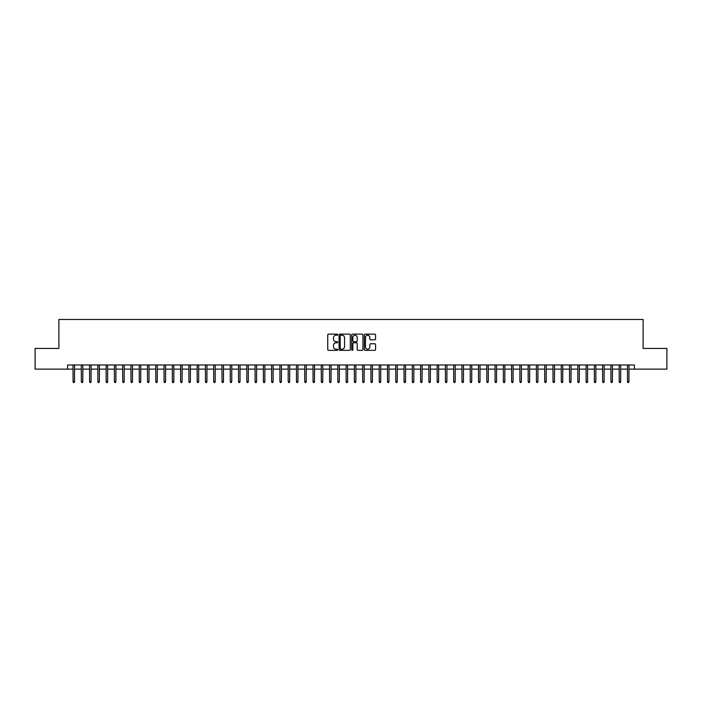 <?xml version="1.0" encoding="UTF-8"?>
<svg xmlns="http://www.w3.org/2000/svg" width="702" height="702" viewBox="0 0 702 702"><rect width="100%" height="100%" fill="white"/><g stroke="black" fill="none" stroke-linecap="round" stroke-linejoin="round"><path stroke-width="1.05" d="M337.759 334.678A0.57 0.57 0 0 0 337.188 334.108L328.562 334.108A0.816 0.816 0 0 0 327.746 334.915L327.746 349.535A0.816 0.816 0 0 0 328.562 350.351L337.188 350.351A0.57 0.57 0 0 0 337.759 349.78A0.57 0.57 0 0 0 337.188 349.21L336.074 349.21A2.597 2.597 0 0 1 333.476 346.612L333.476 345.393A2.597 2.597 0 0 1 336.074 342.795L337.188 342.795A0.57 0.57 0 0 0 337.759 342.225A0.57 0.57 0 0 0 337.188 341.663L336.074 341.663A2.597 2.597 0 0 1 333.476 339.057L333.476 337.846A2.597 2.597 0 0 1 336.074 335.24L337.188 335.24A0.57 0.57 0 0 0 337.759 334.678M374.736 339.829A0.816 0.816 0 0 0 375.552 339.022L375.552 334.915A0.816 0.816 0 0 0 374.736 334.108L365.154 334.108A0.816 0.816 0 0 0 364.338 334.915L364.338 349.535A0.816 0.816 0 0 0 365.154 350.351L374.736 350.351A0.816 0.816 0 0 0 375.552 349.535L375.552 344.585A0.816 0.816 0 0 0 374.736 343.769L370.638 343.769A0.816 0.816 0 0 0 369.822 344.585L369.822 347.042A2.176 2.176 0 0 1 367.655 349.21A2.176 2.176 0 0 1 365.479 347.042L365.479 337.416A2.176 2.176 0 0 1 367.655 335.24A2.176 2.176 0 0 1 369.822 337.416L369.822 339.022A0.816 0.816 0 0 0 370.638 339.829L374.736 339.829M67.576 369.12L35.1 369.12L35.1 348.438L58.889 348.438L58.889 319.471L643.111 319.471L643.111 348.438L666.9 348.438L666.9 369.12L634.424 369.12L634.424 364.987L67.576 364.987L67.576 369.12L73.043 369.12M350.289 334.915A0.816 0.816 0 0 0 349.473 334.108L339.891 334.108A0.816 0.816 0 0 0 339.084 334.915L339.084 349.535A0.816 0.816 0 0 0 339.891 350.351L349.473 350.351A0.816 0.816 0 0 0 350.289 349.535L350.289 334.915M352.527 334.108L362.109 334.108A0.816 0.816 0 0 1 362.916 334.915L362.916 349.535A0.816 0.816 0 0 1 362.109 350.351L358.002 350.351A0.816 0.816 0 0 1 357.195 349.535L357.195 343.611A0.816 0.816 0 0 0 356.379 342.795L353.659 342.795A0.816 0.816 0 0 0 352.852 343.611L352.852 349.78A0.57 0.57 0 0 1 352.281 350.351A0.57 0.57 0 0 1 351.711 349.78L351.711 334.915A0.816 0.816 0 0 1 352.527 334.108M74.535 369.12L81.318 369.12M82.81 369.12L89.593 369.12M91.084 369.12L97.868 369.12M99.359 369.12L106.142 369.12M107.634 369.12L114.417 369.12M115.909 369.12L122.692 369.12M124.184 369.12L130.967 369.12M132.459 369.12L139.242 369.12M140.733 369.12L147.517 369.12M149.008 369.12L155.791 369.12M157.283 369.12L164.066 369.12M165.558 369.12L172.341 369.12M173.833 369.12L180.616 369.12M182.108 369.12L188.891 369.12M190.382 369.12L197.165 369.12M198.657 369.12L205.44 369.12M206.932 369.12L213.715 369.12M215.207 369.12L221.99 369.12M223.482 369.12L230.265 369.12M231.757 369.12L238.54 369.12M240.031 369.12L246.814 369.12M248.306 369.12L255.089 369.12M256.581 369.12L263.364 369.12M264.856 369.12L271.639 369.12M273.131 369.12L279.914 369.12M281.405 369.12L288.189 369.12M289.68 369.12L296.463 369.12M297.955 369.12L304.738 369.12M306.23 369.12L313.022 369.12M314.505 369.12L321.297 369.12M322.78 369.12L329.571 369.12M331.054 369.12L337.846 369.12M339.329 369.12L346.121 369.12M347.604 369.12L354.396 369.12M355.879 369.12L362.671 369.12M364.154 369.12L370.946 369.12M372.429 369.12L379.22 369.12M380.703 369.12L387.495 369.12M388.978 369.12L395.77 369.12M397.262 369.12L404.045 369.12M405.537 369.12L412.32 369.12M413.811 369.12L420.595 369.12M422.086 369.12L428.869 369.12M430.361 369.12L437.144 369.12M438.636 369.12L445.419 369.12M446.911 369.12L453.694 369.12M455.186 369.12L461.969 369.12M463.46 369.12L470.243 369.12M471.735 369.12L478.518 369.12M480.01 369.12L486.793 369.12M488.285 369.12L495.068 369.12M496.56 369.12L503.343 369.12M504.835 369.12L511.618 369.12M513.109 369.12L519.892 369.12M521.384 369.12L528.167 369.12M529.659 369.12L536.442 369.12M537.934 369.12L544.717 369.12M546.209 369.12L552.992 369.12M554.483 369.12L561.267 369.12M562.758 369.12L569.541 369.12M571.033 369.12L577.816 369.12M579.308 369.12L586.091 369.12M587.583 369.12L594.366 369.12M595.858 369.12L602.641 369.12M604.132 369.12L610.915 369.12M612.407 369.12L619.19 369.12M620.682 369.12L627.465 369.12M628.957 369.12L634.424 369.12M340.786 335.24A0.57 0.57 0 0 0 340.216 335.81L340.216 348.648A0.57 0.57 0 0 0 340.786 349.21L341.962 349.21A2.597 2.597 0 0 0 344.559 346.612L344.559 337.846A2.597 2.597 0 0 0 341.962 335.24L340.786 335.24M357.195 337.46A2.176 2.176 0 0 0 355.019 335.284A2.176 2.176 0 0 0 352.852 337.46L352.852 340.847A0.816 0.816 0 0 0 353.659 341.663L356.379 341.663A0.816 0.816 0 0 0 357.195 340.847L357.195 337.46M73.043 381.449L73.368 382.529L74.201 382.529L74.535 381.449L73.043 381.449L73.043 364.987M74.535 381.449L74.535 364.987M81.318 381.449L81.651 382.529L82.476 382.529L82.81 381.449L81.318 381.449L81.318 364.987M82.81 381.449L82.81 364.987M89.593 381.449L89.926 382.529L90.751 382.529L91.084 381.449L89.593 381.449L89.593 364.987M91.084 381.449L91.084 364.987M97.868 381.449L98.201 382.529L99.026 382.529L99.359 381.449L97.868 381.449L97.868 364.987M99.359 381.449L99.359 364.987M106.142 381.449L106.476 382.529L107.301 382.529L107.634 381.449L106.142 381.449L106.142 364.987M107.634 381.449L107.634 364.987M114.417 381.449L114.751 382.529L115.576 382.529L115.909 381.449L114.417 381.449L114.417 364.987M115.909 381.449L115.909 364.987M122.692 381.449L123.025 382.529L123.85 382.529L124.184 381.449L122.692 381.449L122.692 364.987M124.184 381.449L124.184 364.987M130.967 381.449L131.3 382.529L132.125 382.529L132.459 381.449L130.967 381.449L130.967 364.987M132.459 381.449L132.459 364.987M139.242 381.449L139.575 382.529L140.4 382.529L140.733 381.449L139.242 381.449L139.242 364.987M140.733 381.449L140.733 364.987M147.517 381.449L147.85 382.529L148.675 382.529L149.008 381.449L147.517 381.449L147.517 364.987M149.008 381.449L149.008 364.987M155.791 381.449L156.125 382.529L156.95 382.529L157.283 381.449L155.791 381.449L155.791 364.987M157.283 381.449L157.283 364.987M164.066 381.449L164.4 382.529L165.224 382.529L165.558 381.449L164.066 381.449L164.066 364.987M165.558 381.449L165.558 364.987M172.341 381.449L172.674 382.529L173.499 382.529L173.833 381.449L172.341 381.449L172.341 364.987M173.833 381.449L173.833 364.987M180.616 381.449L180.949 382.529L181.774 382.529L182.108 381.449L180.616 381.449L180.616 364.987M182.108 381.449L182.108 364.987M188.891 381.449L189.224 382.529L190.049 382.529L190.382 381.449L188.891 381.449L188.891 364.987M190.382 381.449L190.382 364.987M197.165 381.449L197.499 382.529L198.324 382.529L198.657 381.449L197.165 381.449L197.165 364.987M198.657 381.449L198.657 364.987M205.44 381.449L205.774 382.529L206.599 382.529L206.932 381.449L205.44 381.449L205.44 364.987M206.932 381.449L206.932 364.987M213.715 381.449L214.049 382.529L214.873 382.529L215.207 381.449L213.715 381.449L213.715 364.987M215.207 381.449L215.207 364.987M221.99 381.449L222.323 382.529L223.148 382.529L223.482 381.449L221.99 381.449L221.99 364.987M223.482 381.449L223.482 364.987M230.265 381.449L230.598 382.529L231.423 382.529L231.757 381.449L230.265 381.449L230.265 364.987M231.757 381.449L231.757 364.987M238.54 381.449L238.873 382.529L239.698 382.529L240.031 381.449L238.54 381.449L238.54 364.987M240.031 381.449L240.031 364.987M246.814 381.449L247.148 382.529L247.973 382.529L248.306 381.449L246.814 381.449L246.814 364.987M248.306 381.449L248.306 364.987M255.089 381.449L255.423 382.529L256.248 382.529L256.581 381.449L255.089 381.449L255.089 364.987M256.581 381.449L256.581 364.987M263.364 381.449L263.698 382.529L264.522 382.529L264.856 381.449L263.364 381.449L263.364 364.987M264.856 381.449L264.856 364.987M271.639 381.449L271.972 382.529L272.797 382.529L273.131 381.449L271.639 381.449L271.639 364.987M273.131 381.449L273.131 364.987M279.914 381.449L280.247 382.529L281.072 382.529L281.405 381.449L279.914 381.449L279.914 364.987M281.405 381.449L281.405 364.987M288.189 381.449L288.522 382.529L289.347 382.529L289.68 381.449L288.189 381.449L288.189 364.987M289.68 381.449L289.68 364.987M296.463 381.449L296.797 382.529L297.622 382.529L297.955 381.449L296.463 381.449L296.463 364.987M297.955 381.449L297.955 364.987M304.738 381.449L305.072 382.529L305.905 382.529L306.23 381.449L304.738 381.449L304.738 364.987M306.23 381.449L306.23 364.987M313.022 381.449L313.346 382.529L314.18 382.529L314.505 381.449L313.022 381.449L313.022 364.987M314.505 381.449L314.505 364.987M321.297 381.449L321.621 382.529L322.455 382.529L322.78 381.449L321.297 381.449L321.297 364.987M322.78 381.449L322.78 364.987M329.571 381.449L329.896 382.529L330.73 382.529L331.054 381.449L329.571 381.449L329.571 364.987M331.054 381.449L331.054 364.987M337.846 381.449L338.171 382.529L339.005 382.529L339.329 381.449L337.846 381.449L337.846 364.987M339.329 381.449L339.329 364.987M346.121 381.449L346.446 382.529L347.279 382.529L347.604 381.449L346.121 381.449L346.121 364.987M347.604 381.449L347.604 364.987M354.396 381.449L354.721 382.529L355.554 382.529L355.879 381.449L354.396 381.449L354.396 364.987M355.879 381.449L355.879 364.987M362.671 381.449L362.995 382.529L363.829 382.529L364.154 381.449L362.671 381.449L362.671 364.987M364.154 381.449L364.154 364.987M370.946 381.449L371.27 382.529L372.104 382.529L372.429 381.449L370.946 381.449L370.946 364.987M372.429 381.449L372.429 364.987M379.22 381.449L379.545 382.529L380.379 382.529L380.703 381.449L379.22 381.449L379.22 364.987M380.703 381.449L380.703 364.987M387.495 381.449L387.82 382.529L388.654 382.529L388.978 381.449L387.495 381.449L387.495 364.987M388.978 381.449L388.978 364.987M395.77 381.449L396.095 382.529L396.928 382.529L397.262 381.449L395.77 381.449L395.77 364.987M397.262 381.449L397.262 364.987M404.045 381.449L404.378 382.529L405.203 382.529L405.537 381.449L404.045 381.449L404.045 364.987M405.537 381.449L405.537 364.987M412.32 381.449L412.653 382.529L413.478 382.529L413.811 381.449L412.32 381.449L412.32 364.987M413.811 381.449L413.811 364.987M420.595 381.449L420.928 382.529L421.753 382.529L422.086 381.449L420.595 381.449L420.595 364.987M422.086 381.449L422.086 364.987M428.869 381.449L429.203 382.529L430.028 382.529L430.361 381.449L428.869 381.449L428.869 364.987M430.361 381.449L430.361 364.987M437.144 381.449L437.478 382.529L438.302 382.529L438.636 381.449L437.144 381.449L437.144 364.987M438.636 381.449L438.636 364.987M445.419 381.449L445.752 382.529L446.577 382.529L446.911 381.449L445.419 381.449L445.419 364.987M446.911 381.449L446.911 364.987M453.694 381.449L454.027 382.529L454.852 382.529L455.186 381.449L453.694 381.449L453.694 364.987M455.186 381.449L455.186 364.987M461.969 381.449L462.302 382.529L463.127 382.529L463.46 381.449L461.969 381.449L461.969 364.987M463.46 381.449L463.46 364.987M470.243 381.449L470.577 382.529L471.402 382.529L471.735 381.449L470.243 381.449L470.243 364.987M471.735 381.449L471.735 364.987M478.518 381.449L478.852 382.529L479.677 382.529L480.01 381.449L478.518 381.449L478.518 364.987M480.01 381.449L480.01 364.987M486.793 381.449L487.127 382.529L487.951 382.529L488.285 381.449L486.793 381.449L486.793 364.987M488.285 381.449L488.285 364.987M495.068 381.449L495.401 382.529L496.226 382.529L496.56 381.449L495.068 381.449L495.068 364.987M496.56 381.449L496.56 364.987M503.343 381.449L503.676 382.529L504.501 382.529L504.835 381.449L503.343 381.449L503.343 364.987M504.835 381.449L504.835 364.987M511.618 381.449L511.951 382.529L512.776 382.529L513.109 381.449L511.618 381.449L511.618 364.987M513.109 381.449L513.109 364.987M519.892 381.449L520.226 382.529L521.051 382.529L521.384 381.449L519.892 381.449L519.892 364.987M521.384 381.449L521.384 364.987M528.167 381.449L528.501 382.529L529.326 382.529L529.659 381.449L528.167 381.449L528.167 364.987M529.659 381.449L529.659 364.987M536.442 381.449L536.776 382.529L537.6 382.529L537.934 381.449L536.442 381.449L536.442 364.987M537.934 381.449L537.934 364.987M544.717 381.449L545.05 382.529L545.875 382.529L546.209 381.449L544.717 381.449L544.717 364.987M546.209 381.449L546.209 364.987M552.992 381.449L553.325 382.529L554.15 382.529L554.483 381.449L552.992 381.449L552.992 364.987M554.483 381.449L554.483 364.987M561.267 381.449L561.6 382.529L562.425 382.529L562.758 381.449L561.267 381.449L561.267 364.987M562.758 381.449L562.758 364.987M569.541 381.449L569.875 382.529L570.7 382.529L571.033 381.449L569.541 381.449L569.541 364.987M571.033 381.449L571.033 364.987M577.816 381.449L578.15 382.529L578.974 382.529L579.308 381.449L577.816 381.449L577.816 364.987M579.308 381.449L579.308 364.987M586.091 381.449L586.424 382.529L587.249 382.529L587.583 381.449L586.091 381.449L586.091 364.987M587.583 381.449L587.583 364.987M594.366 381.449L594.699 382.529L595.524 382.529L595.858 381.449L594.366 381.449L594.366 364.987M595.858 381.449L595.858 364.987M602.641 381.449L602.974 382.529L603.799 382.529L604.132 381.449L602.641 381.449L602.641 364.987M604.132 381.449L604.132 364.987M610.915 381.449L611.249 382.529L612.074 382.529L612.407 381.449L610.915 381.449L610.915 364.987M612.407 381.449L612.407 364.987M619.19 381.449L619.524 382.529L620.349 382.529L620.682 381.449L619.19 381.449L619.19 364.987M620.682 381.449L620.682 364.987M627.465 381.449L627.799 382.529L628.632 382.529L628.957 381.449L627.465 381.449L627.465 364.987M628.957 381.449L628.957 364.987"/></g></svg>
